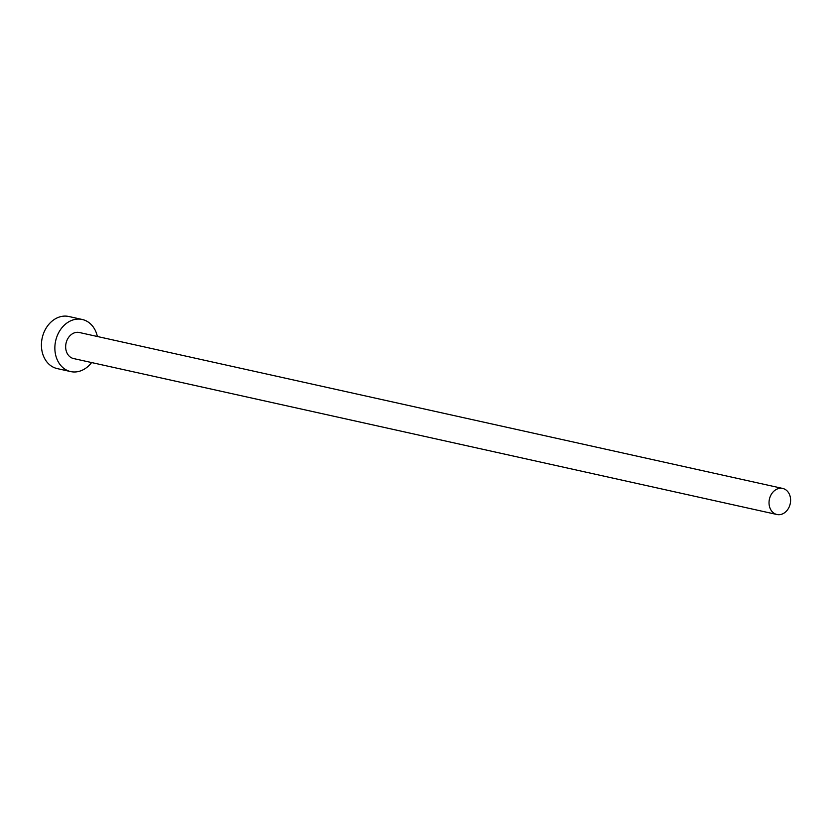 <?xml version="1.0" encoding="UTF-8"?>
<svg xmlns="http://www.w3.org/2000/svg" width="831" height="831" viewBox="0 0 831 831"><rect width="100%" height="100%" fill="white"/><g stroke="black" fill="none" stroke-linecap="round" stroke-linejoin="round"><path stroke-width="1.25" d="M789.45 494.403A13.348 10.658 102.5 0 0 782.709 488.451A13.348 10.658 102.5 0 0 771.469 494.113A13.348 10.658 102.5 0 0 770.192 508.562A13.348 10.658 102.5 0 0 776.933 514.503A13.348 10.658 102.5 0 0 788.172 508.842A13.348 10.658 102.5 0 0 789.45 494.403M782.709 488.451L79.35 332.504A13.348 10.658 102.5 0 0 68.1 338.165A13.348 10.658 102.5 0 0 66.823 352.604A13.348 10.658 102.5 0 0 73.575 358.556L776.933 514.503M97.362 336.493A26.685 21.315 102.5 0 0 95.721 331.361A26.685 21.315 102.5 0 0 82.238 319.478A26.685 21.315 102.5 0 0 59.749 330.79A26.685 21.315 102.5 0 0 57.194 359.688A26.685 21.315 102.5 0 0 70.677 371.582A26.685 21.315 102.5 0 0 91.587 362.555M82.238 319.478L68.796 316.497A26.685 21.315 102.5 0 0 46.307 327.809A26.685 21.315 102.5 0 0 43.752 356.707A26.685 21.315 102.5 0 0 57.246 368.6L70.677 371.582"/></g></svg>
